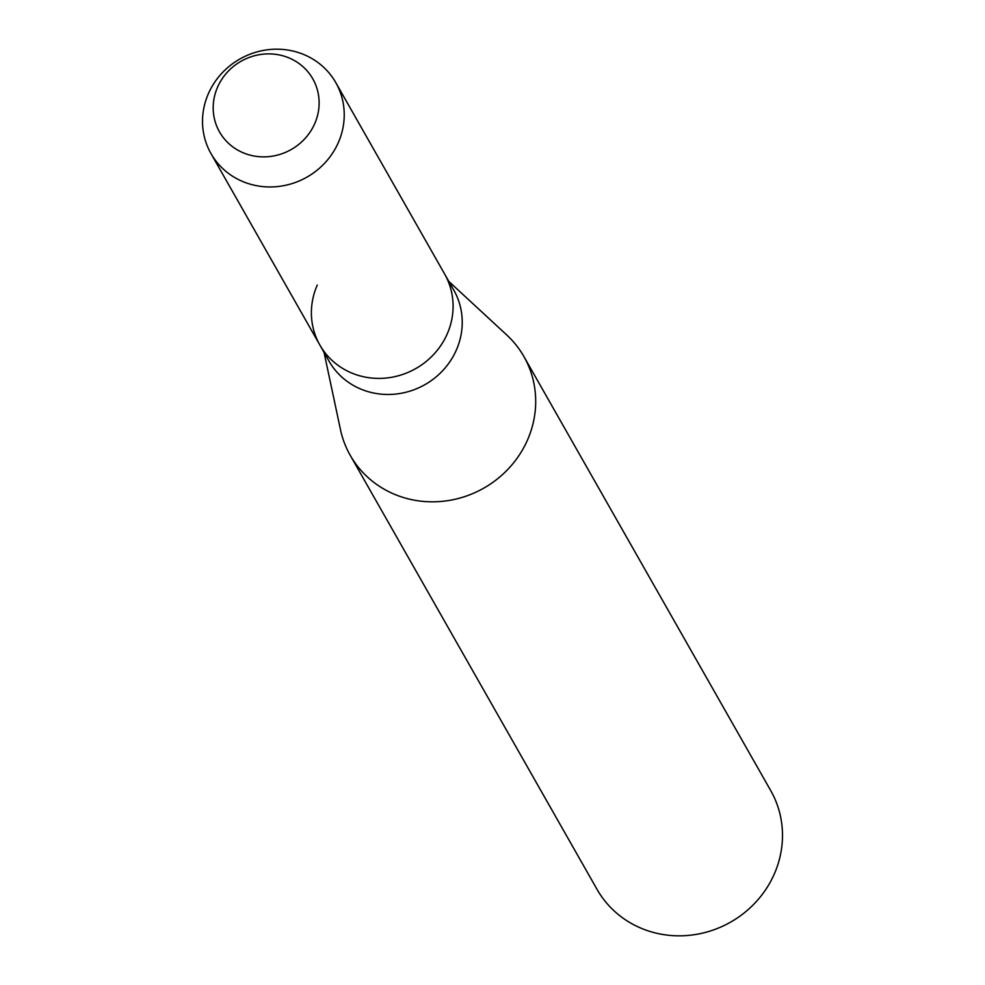 <?xml version="1.0" encoding="UTF-8"?>
<svg xmlns="http://www.w3.org/2000/svg" width="985" height="985" viewBox="0 0 985 985"><rect width="100%" height="100%" fill="white"/><g stroke="black" fill="none" stroke-linecap="round" stroke-linejoin="round"><path stroke-width="1.48" d="M219.889 82.494A53.658 50.764 -29.6 0 0 240.377 151.505A53.658 50.764 -29.6 0 0 312.43 128.259A53.658 50.764 -29.6 0 0 291.929 59.248A53.658 50.764 -29.6 0 0 219.889 82.494A53.658 50.764 -29.6 0 0 240.377 151.505A53.658 50.764 -29.6 0 0 312.43 128.259A53.658 50.764 -29.6 0 0 291.929 59.248A53.658 50.764 -29.6 0 0 219.889 82.494M317.293 285.022A71.782 67.916 -29.6 0 0 319.842 345.009L328.978 361.076A71.782 67.916 -29.6 0 0 390.86 394.419A71.782 67.916 -29.6 0 0 453.285 356.213A71.782 67.916 -29.6 0 0 453.777 290.107L444.641 274.039A71.782 67.916 -29.6 0 1 444.137 340.133A71.782 67.916 -29.6 0 0 444.641 274.039L335.774 82.592A71.782 67.916 -29.6 0 0 273.892 49.25A71.782 67.916 -29.6 0 0 211.479 87.456A71.782 67.916 -29.6 0 0 210.975 153.561A71.782 67.916 -29.6 0 0 272.857 186.904A71.782 67.916 -29.6 0 0 335.282 148.698A71.782 67.916 -29.6 0 0 335.774 82.592M319.842 345.009A71.782 67.916 -29.6 0 0 381.724 378.351A71.782 67.916 -29.6 0 0 444.137 340.133A71.782 67.916 -29.6 0 1 381.724 378.351A71.782 67.916 -29.6 0 1 319.842 345.009L210.975 153.561M324.04 352.408L340.465 429.62A99.904 94.511 -29.6 0 0 350.241 455.341A99.904 94.511 -29.6 0 0 436.355 501.747A99.904 94.511 -29.6 0 0 523.232 448.581A99.904 94.511 -29.6 0 0 523.921 356.582A99.904 94.511 -29.6 0 0 506.807 335.035L448.852 281.439M350.241 455.341L597.033 889.356A99.904 94.511 -29.6 0 0 683.147 935.75A99.904 94.511 -29.6 0 0 770.024 882.585A99.904 94.511 -29.6 0 0 770.713 790.586L523.921 356.582"/></g></svg>

